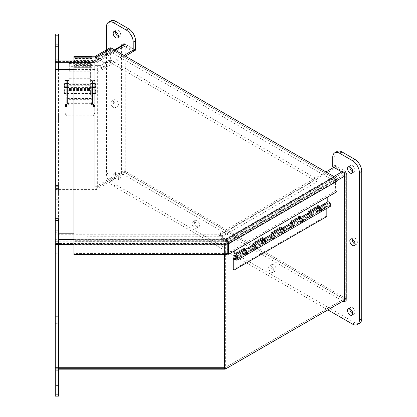 <?xml version="1.0" encoding="UTF-8"?>
<svg xmlns="http://www.w3.org/2000/svg" width="417" height="417" viewBox="0 0 417 417"><rect width="100%" height="100%" fill="white"/><g stroke="black" fill="none" stroke-linecap="round" stroke-linejoin="round"><path stroke-width="0.31" stroke-dasharray="2.08 1.56" d="M225.154 368.675L225.154 367.591L55.279 367.591L55.279 243.512L224.471 243.512L224.471 244.633L73.955 244.633M58.562 369.181L55.279 369.181L55.279 187.978L55.279 370.301L55.279 218.701M55.341 61.44L94.805 61.44L94.805 186.858L55.341 186.858L55.341 61.44L55.341 62.56L94.805 62.56A3.581 2.069 0 0 0 97.338 61.956L97.338 187.374A3.581 2.069 180 0 1 94.805 187.978L73.955 187.978L96.291 187.978L125.293 171.236L345.271 298.244L225.154 367.591M55.279 189.568L96.291 189.568L96.291 187.978M96.291 189.568L125.293 172.826L125.293 171.236M125.293 172.826L345.271 299.828L345.271 174.16A1.642 0.949 60 0 0 344.108 172.153L225.102 240.864L220.468 234.406L336.201 167.587L344.108 172.153M345.271 299.828L346.642 299.036L346.642 174.958L344.322 176.297M336.884 180.592L227.004 244.028A3.581 2.069 180 0 1 224.471 244.633L223.585 241.224L55.279 241.224L55.279 234.771L218.951 234.771L218.951 233.181L223.585 239.639L224.471 243.512L224.471 367.591L55.279 367.591L55.279 368.717L55.279 233.181L58.562 233.181M73.955 239.639L223.585 239.639L223.585 241.224L218.951 234.771M58.562 244.633L55.279 244.633L55.279 239.639L58.562 239.639M55.279 234.771L55.279 233.181M73.955 233.181L218.951 233.181M224.471 243.512A1.642 0.949 0 0 0 225.633 243.236L227.004 244.028C227.062 242.042 226.426 240.463 225.102 239.275L220.468 232.822L325.917 171.94M336.201 167.587L336.201 166.002L344.108 170.569A3.581 2.069 60 0 1 346.642 174.958M224.471 368.717L224.471 367.591A1.642 0.949 0 0 0 225.633 367.314L225.633 243.236L225.102 239.275L333.824 176.506M220.468 234.406L220.468 232.822M333.881 167.342L336.201 166.002M346.642 299.036L345.271 298.244L225.633 367.314M58.562 368.717L55.279 368.717M134.321 51.051L125.262 45.823L97.338 61.956L95.967 61.163A1.642 0.949 0 0 1 94.805 61.44L94.805 186.858A1.642 0.949 0 0 0 95.967 186.581L123.88 170.464L123.88 45.046A1.97 1.136 60 0 1 124.287 44.145A1.97 1.136 60 0 1 125.272 44.238L134.321 49.467L133.195 50.113M55.341 186.858L55.341 187.978M94.716 62.56L94.716 71.083L94.716 62.56L55.341 62.56L55.341 71.083L55.341 60.976L58.562 60.976M124.052 55.393L97.145 70.926L97.145 60.481L97.145 72.516L125.428 56.186M115.003 50.17L97.145 60.481L96.27 60.319L95.988 60.892A1.97 1.136 -120 0 0 95.967 61.163L95.967 186.581M97.182 61.825L95.988 60.892M97.338 61.951L125.272 45.828M97.145 70.926L97.145 72.516M134.321 50.827L134.321 49.467M97.338 187.374L125.256 171.257L125.256 45.839M125.256 171.257L123.88 170.464M94.716 69.498L73.955 69.498M94.716 71.083L73.955 71.083M55.341 69.326L55.341 60.976M73.955 60.976L94.716 60.976M73.955 56.488L73.955 57.999L92.001 57.999L92.001 68.852L92.001 65.474L73.955 65.474L73.955 57.999L73.955 67.335L92.001 67.335L92.001 56.488M73.955 67.309L73.955 66.199L73.955 66.908L73.955 66.214L92.001 66.214L92.001 66.908L92.001 66.199L92.001 67.309L73.955 67.309M73.955 64.364L73.955 66.199L92.001 66.199L92.001 64.364L73.955 64.364L73.955 65.474M92.001 64.364L92.001 65.474M92.006 57.145L92.001 59.12L73.955 59.12L73.955 58.427L73.955 58.729L92.001 58.729L92.001 57.145L92.001 58.734L92.006 56.196M73.955 57.145L73.955 239.123M92.006 57.781L95.279 57.781L96.447 58.453L96.447 56.868L96.447 58.453L111.521 49.743L334.403 178.424L226.52 240.708L227.187 242.996L227.187 253.463L73.955 253.463L73.955 240.708L226.52 240.708L226.52 239.123M227.202 241.657L335.56 179.096L110.359 49.076L95.279 57.781L95.279 56.196M104.349 62.769L108.988 60.09L108.988 49.623L95.279 57.536L105.72 63.561L95.279 57.536L94.774 56.629L95.681 58.338L110.703 49.665A1.642 0.949 60 0 1 111.521 49.743M96.447 58.448A1.642 0.949 60 0 0 95.681 58.338L96.655 58.328L110.359 50.415A1.642 0.949 60 0 1 110.703 49.665M105.72 63.561L110.359 60.882L110.359 50.415M96.306 56.79A3.581 2.069 -120 0 0 94.774 56.629L95.394 56.259M110.359 60.882L108.988 60.09M108.988 49.623A3.581 2.069 60 0 1 109.728 47.981M73.955 244.117L73.955 242.996L227.187 242.996M73.955 253.463L73.955 254.589M227.187 253.463L227.187 254.589M227.213 253.458L335.56 190.903L335.56 180.431A1.642 0.949 -120 0 0 334.403 178.424M226.52 240.708L227.213 242.991L335.56 180.431M335.56 190.903L336.936 191.695M94.716 86.783L94.716 83.567L94.716 86.783M93.142 86.783L93.142 83.567L93.142 86.783M66.762 86.783L66.762 83.567L66.762 86.783M65.188 86.783L65.188 83.567L65.188 86.783M94.716 92.955L94.716 89.738L94.716 92.955M93.142 92.955L93.142 89.738L93.142 92.955M66.762 92.955L66.762 89.738L66.762 92.955M65.188 92.955L65.188 89.738L65.188 92.955M94.716 81.013L94.716 80.319L94.716 80.622L93.142 80.622L93.142 80.319L93.142 87.664L94.716 87.518L94.716 81.013L93.142 81.013M93.142 105.454L93.142 87.961L94.716 87.961L94.716 105.454L93.142 105.454L93.142 106.455L93.142 87.951L91.704 87.951L91.704 99.335L68.195 99.335L68.195 87.951L66.762 87.951L66.762 83.39L65.188 83.39L65.188 106.455L65.188 106.022L66.762 106.022L66.762 106.455L66.762 80.319L66.762 80.622L65.188 80.622L65.188 101.774L66.762 101.774A1.642 1.34 -0 0 1 68.404 103.114A1.642 1.34 -0 0 1 66.762 104.453L66.006 104.453A0.818 0.667 180 0 0 65.188 105.126L65.188 112.83A2.872 2.346 180 0 0 68.054 115.17L91.844 115.17A2.872 2.346 180 0 0 94.716 112.83L94.716 105.126A0.818 0.667 180 0 0 93.893 104.453L93.142 104.453A1.642 1.34 -0 0 1 91.5 103.114A1.642 1.34 -0 0 1 93.142 101.774L94.716 101.774L94.716 87.044L91.704 87.044L91.704 98.428L68.195 98.428L68.195 87.044L65.188 87.044M65.188 87.82L64.63 87.82L64.077 85.605L64.63 83.39L64.63 87.82L64.63 83.39L65.188 83.39L65.188 80.622M66.762 83.39L66.762 80.622M65.188 87.961L66.762 87.961L66.762 102.686A1.642 1.34 -0 0 1 68.404 104.026A1.642 1.34 -0 0 1 66.762 105.365L66.006 105.365A0.818 0.667 180 0 0 65.188 106.033L65.188 101.774M94.716 87.961L94.716 83.39L93.142 83.39L93.142 80.622M94.716 83.39L94.716 80.622M93.142 83.39L93.142 87.518M65.188 105.126L65.188 113.737A2.872 2.346 180 0 0 68.054 116.082L91.844 116.082A2.872 2.346 180 0 0 94.716 113.737L94.716 105.454M93.142 106.022L94.716 106.022L94.716 101.774M94.716 87.044L94.716 87.518M94.716 105.126L94.716 106.033A0.818 0.667 180 0 0 93.893 105.365L93.142 105.365A1.642 1.34 -0 0 1 91.5 104.026A1.642 1.34 -0 0 1 93.142 102.686L93.142 101.774M68.195 99.335L68.195 98.428M91.704 99.335L91.704 98.428M68.195 87.951L68.195 87.044M66.762 106.022L66.762 101.774M65.188 113.737L65.188 112.83M94.716 113.737L94.716 112.83M91.704 87.951L91.704 87.044M90.619 62.826L90.619 64.004L69.295 64.004L69.295 62.753L69.295 66.657L90.619 66.657L90.619 62.753L69.295 62.826M69.295 66.657L69.295 61.706L69.295 70.963L90.619 70.963L90.619 95.055L90.619 64.004M69.295 70.963L69.295 64.004M69.295 66.022L90.619 66.022L90.619 66.657M90.619 70.963L90.619 66.022M69.295 89.181L90.619 89.181M69.295 90.447L90.619 90.447M92.511 86.783L92.511 83.567L92.511 86.783M90.937 86.783L90.937 83.567L90.937 86.783M68.967 86.783L68.967 83.567L68.967 86.783M67.392 86.783L67.392 83.567L67.392 86.783M67.392 90.703L68.967 90.703L68.967 86.872L67.392 86.872L67.392 102.759L92.511 102.759L92.511 103.666L92.511 80.622L90.937 80.622L90.937 90.703L92.511 90.703L92.511 86.872L90.937 86.872M68.967 86.872L68.967 80.319L68.967 80.622L67.392 80.622L67.392 80.319L67.392 86.872M68.967 90.703L68.967 80.622M67.392 80.622L67.392 85.282L92.511 85.282M68.967 84.375L90.937 84.375L90.937 80.622M67.392 85.282L67.392 103.666L92.511 103.666M90.937 84.375L90.937 90.703M92.511 86.872L92.511 80.622M92.511 90.703L92.511 102.759M67.392 103.666L67.392 102.759M94.768 91.917L94.768 89.989L94.768 91.917M65.188 91.917L65.188 89.989L65.188 91.917M94.768 93.987L94.768 89.561L94.768 93.987L95.321 93.992L95.321 89.561L95.321 93.992L95.874 91.776L95.321 89.561L94.768 89.561M65.188 89.566L65.188 93.992L65.188 89.566M64.63 91.604L64.63 93.992L64.63 91.604M94.768 87.111L94.768 83.822L94.768 87.111M65.188 87.111L65.188 83.822L65.188 87.111M94.768 86.793L94.768 83.39L94.768 86.793M95.321 83.734L95.321 87.82L95.321 83.734M309.226 211.283L308.45 210.835L308.45 213.838A2.627 1.517 -120 0 0 309.596 216.475A2.627 1.517 -120 0 0 311.619 217.179M311.39 215.532A1.527 0.881 60 0 1 311.072 216.23A1.527 0.881 60 0 1 309.544 215.349A1.527 0.881 60 0 1 309.544 213.582A1.527 0.881 60 0 1 310.722 213.994A1.527 0.881 60 0 1 311.39 215.532A1.527 0.881 -120 0 0 310.722 213.994A1.527 0.881 -120 0 0 309.544 213.582A1.527 0.881 -120 0 0 309.544 215.349A1.527 0.881 -120 0 0 311.072 216.23A1.527 0.881 -120 0 0 311.39 215.532M320.871 211.768A2.627 1.517 60 0 1 318.979 210.757A2.627 1.517 60 0 1 318.009 208.318L318.009 207.431M318.009 206.212L318.009 205.315L318.786 205.763M320.438 208.662A1.527 0.881 -120 0 0 319.104 208.067A1.527 0.881 -120 0 0 319.104 209.829A1.527 0.881 -120 0 0 320.631 210.71A1.527 0.881 -120 0 0 320.949 210.012A1.527 0.881 -120 0 0 320.782 209.256M318.009 205.315L308.45 210.835M290.665 222L289.893 221.552L289.893 224.549A2.627 1.517 -120 0 0 291.035 227.192A2.627 1.517 -120 0 0 293.057 227.896M292.828 226.249A1.527 0.881 60 0 1 292.51 226.947A1.527 0.881 60 0 1 290.983 226.066A1.527 0.881 60 0 1 290.983 224.299A1.527 0.881 60 0 1 292.161 224.711A1.527 0.881 60 0 1 292.828 226.249A1.527 0.881 -120 0 0 292.161 224.711A1.527 0.881 -120 0 0 290.983 224.299A1.527 0.881 -120 0 0 290.983 226.066A1.527 0.881 -120 0 0 292.51 226.947A1.527 0.881 -120 0 0 292.828 226.249M302.309 222.485A2.627 1.517 60 0 1 300.417 221.474A2.627 1.517 60 0 1 299.448 219.034L299.448 218.143M299.448 216.929L299.448 216.032L300.224 216.48M301.877 219.378A1.527 0.881 -120 0 0 300.542 218.779A1.527 0.881 -120 0 0 300.542 220.546A1.527 0.881 -120 0 0 302.07 221.427A1.527 0.881 -120 0 0 302.388 220.729A1.527 0.881 -120 0 0 302.221 219.973M299.448 216.032L289.893 221.552M272.108 232.717L271.331 232.269L271.331 235.266A2.627 1.517 -120 0 0 272.478 237.909A2.627 1.517 -120 0 0 274.501 238.613M274.266 236.96A1.527 0.881 60 0 1 273.948 237.664A1.527 0.881 60 0 1 272.421 236.778A1.527 0.881 60 0 1 272.421 235.016A1.527 0.881 60 0 1 273.599 235.428A1.527 0.881 60 0 1 274.266 236.96A1.527 0.881 -120 0 0 273.599 235.428A1.527 0.881 -120 0 0 272.421 235.016A1.527 0.881 -120 0 0 272.421 236.778A1.527 0.881 -120 0 0 273.948 237.664A1.527 0.881 -120 0 0 274.266 236.96M283.748 233.202A2.627 1.517 60 0 1 281.856 232.186A2.627 1.517 60 0 1 280.891 229.746L280.891 228.86M280.891 227.646L280.891 226.749L281.663 227.197M283.32 230.095A1.527 0.881 -120 0 0 281.981 229.496A1.527 0.881 -120 0 0 281.981 231.263A1.527 0.881 -120 0 0 283.508 232.144A1.527 0.881 -120 0 0 283.826 231.445A1.527 0.881 -120 0 0 283.659 230.684M280.891 226.749L271.331 232.269M253.546 243.429L252.77 242.981L252.77 245.983A2.627 1.517 -120 0 0 253.917 248.626A2.627 1.517 -120 0 0 255.939 249.33M255.704 247.677A1.527 0.881 60 0 1 255.392 248.376A1.527 0.881 60 0 1 253.864 247.495A1.527 0.881 60 0 1 253.864 245.733A1.527 0.881 60 0 1 255.037 246.139A1.527 0.881 60 0 1 255.704 247.677A1.527 0.881 -120 0 0 255.037 246.139A1.527 0.881 -120 0 0 253.864 245.733A1.527 0.881 -120 0 0 253.864 247.495A1.527 0.881 -120 0 0 255.392 248.376A1.527 0.881 -120 0 0 255.704 247.677M265.191 243.919A2.627 1.517 60 0 1 263.294 242.903A2.627 1.517 60 0 1 262.329 240.463L262.329 239.577M262.329 238.362L262.329 237.466L263.106 237.914M264.759 240.812A1.527 0.881 -120 0 0 263.419 240.213A1.527 0.881 -120 0 0 263.419 241.975A1.527 0.881 -120 0 0 264.946 242.861A1.527 0.881 -120 0 0 265.264 242.162A1.527 0.881 -120 0 0 265.103 241.401M262.329 237.466L252.77 242.981M246.629 254.636A2.627 1.517 60 0 1 244.737 253.619A2.627 1.517 60 0 1 243.768 251.18L243.768 250.294A2.627 1.517 -120 0 0 243.288 250.935L242.36 254.01L251.92 248.49L252.848 245.42A2.627 1.517 60 0 1 253.312 244.779A2.627 1.517 60 0 1 253.546 244.69M243.768 249.074L243.768 248.178L234.208 253.698M234.208 251.003L234.208 238.055L327.011 184.476L327.011 203.121A2.627 1.517 -120 0 0 328.158 205.763A2.627 1.517 -120 0 0 330.181 206.462M246.197 251.524A1.527 0.881 -120 0 0 244.862 250.93A1.527 0.881 -120 0 0 244.862 252.692A1.527 0.881 -120 0 0 246.39 253.572A1.527 0.881 -120 0 0 246.702 252.874A1.527 0.881 -120 0 0 246.541 252.118M243.768 248.178L244.544 248.626M234.208 238.055L234.985 238.503L234.985 250.554M327.788 196.975L327.788 184.924L327.011 184.476M234.985 238.503L327.788 184.924M329.951 204.815A1.527 0.881 -120 0 0 329.284 203.277A1.527 0.881 -120 0 0 328.106 202.87A1.527 0.881 -120 0 0 328.106 204.632A1.527 0.881 -120 0 0 329.633 205.513A1.527 0.881 -120 0 0 329.951 204.815M328.956 205.31A1.314 0.756 -120 0 0 329.524 205.326A1.314 0.756 -120 0 0 329.524 203.814A1.314 0.756 -120 0 0 328.21 203.053A1.314 0.756 -120 0 0 328.028 204.163A1.314 0.756 -120 0 0 328.956 205.31M317.999 207.437A2.627 1.517 -120 0 0 317.53 208.073L316.602 211.148L326.162 205.628L326.938 206.076L317.379 211.596L317.822 210.132A2.627 1.517 -120 0 0 320.621 211.982M316.602 211.148L317.379 211.596M320.392 210.335A1.527 0.881 60 0 1 320.074 211.033A1.527 0.881 60 0 1 318.546 210.152A1.527 0.881 60 0 1 318.546 208.385A1.527 0.881 60 0 1 319.724 208.797A1.527 0.881 60 0 1 320.392 210.335M310.003 216.845A2.627 1.517 60 0 1 308.82 215.328L308.377 216.793L307.6 216.345L308.528 213.269A2.627 1.517 60 0 1 308.997 212.634A2.627 1.517 60 0 1 309.226 212.54M299.437 218.154A2.627 1.517 -120 0 0 298.968 218.789L298.04 221.865L298.817 222.313L299.26 220.843A2.627 1.517 -120 0 0 302.059 222.699M301.83 221.052A1.527 0.881 60 0 1 301.512 221.75A1.527 0.881 60 0 1 299.985 220.869A1.527 0.881 60 0 1 299.985 219.102A1.527 0.881 60 0 1 301.163 219.514A1.527 0.881 60 0 1 301.83 221.052M298.04 221.865L307.6 216.345M308.377 216.793L298.817 222.313M291.441 227.562A2.627 1.517 60 0 1 290.258 226.04L289.815 227.51L289.038 227.062L289.966 223.986A2.627 1.517 60 0 1 290.435 223.35A2.627 1.517 60 0 1 290.665 223.257M280.876 228.87A2.627 1.517 -120 0 0 280.406 229.506L279.479 232.577L280.255 233.025L280.698 231.56A2.627 1.517 -120 0 0 283.503 233.416M283.268 231.763A1.527 0.881 60 0 1 282.95 232.467A1.527 0.881 60 0 1 281.423 231.581A1.527 0.881 60 0 1 281.423 229.819A1.527 0.881 60 0 1 282.601 230.226A1.527 0.881 60 0 1 283.268 231.763M279.479 232.577L289.038 227.062M289.815 227.51L280.255 233.025M272.885 238.279A2.627 1.517 60 0 1 271.696 236.757L271.253 238.222L270.477 237.779L271.41 234.703A2.627 1.517 60 0 1 271.874 234.067A2.627 1.517 60 0 1 272.108 233.973M262.314 239.582A2.627 1.517 -120 0 0 261.85 240.218L260.922 243.293L261.699 243.742L262.137 242.277A2.627 1.517 -120 0 0 264.941 244.133M264.706 242.48A1.527 0.881 60 0 1 264.394 243.179A1.527 0.881 60 0 1 262.866 242.298A1.527 0.881 60 0 1 262.866 240.536A1.527 0.881 60 0 1 264.039 240.943A1.527 0.881 60 0 1 264.706 242.48M260.922 243.293L270.477 237.779M271.253 238.222L261.699 243.742M326.829 208.401L326.938 206.076M326.162 205.628L326.052 216.069L326.829 216.517M326.052 205.993L233.249 259.572M254.323 248.996A2.627 1.517 60 0 1 253.135 247.474L252.697 248.939L243.137 254.459L243.58 252.994L234.578 258.191M262.137 242.277L253.135 247.474M280.698 231.56L271.696 236.757M299.26 220.843L290.258 226.04M317.822 210.132L308.82 215.328M326.829 206.441L235.303 259.285M252.697 248.939L251.92 248.49M242.36 254.01L243.137 254.459M243.58 252.994A2.627 1.517 -120 0 0 246.379 254.844M246.15 253.197A1.527 0.881 60 0 1 245.832 253.896A1.527 0.881 60 0 1 244.305 253.015A1.527 0.881 60 0 1 244.305 251.253A1.527 0.881 60 0 1 245.483 251.66A1.527 0.881 60 0 1 246.15 253.197M326.052 216.069L233.249 269.648M268.631 267.636A3.69 2.132 60 0 1 269.392 265.947A3.69 2.132 60 0 1 273.088 268.079A3.69 2.132 60 0 1 273.088 272.343A3.69 2.132 60 0 1 270.242 271.352A3.69 2.132 60 0 1 268.631 267.636M270.951 266.296A3.69 2.132 -120 0 0 272.562 270.013A3.69 2.132 -120 0 0 275.408 271.003A3.69 2.132 -120 0 0 275.408 266.739A3.69 2.132 -120 0 0 271.712 264.607A3.69 2.132 -120 0 0 270.951 266.296M355.039 244.169A3.69 2.132 -120 0 0 356.608 244.211A3.69 2.132 -120 0 0 356.608 239.947A3.69 2.132 -120 0 0 352.918 237.82A3.69 2.132 -120 0 0 352.167 239.196M110.865 102.879A3.69 2.132 60 0 1 111.631 101.19A3.69 2.132 60 0 1 115.321 103.322A3.69 2.132 60 0 1 115.321 107.586A3.69 2.132 60 0 1 112.475 106.596A3.69 2.132 60 0 1 110.865 102.879M113.184 101.54A3.69 2.132 -120 0 0 114.795 105.256A3.69 2.132 -120 0 0 117.641 106.246A3.69 2.132 -120 0 0 117.641 101.983A3.69 2.132 -120 0 0 113.95 99.851A3.69 2.132 -120 0 0 113.184 101.54M192.065 223.434A3.69 2.132 60 0 1 192.831 221.745A3.69 2.132 60 0 1 196.522 223.877A3.69 2.132 60 0 1 196.522 228.141A3.69 2.132 60 0 1 193.681 227.15A3.69 2.132 60 0 1 192.065 223.434M194.39 222.094A3.69 2.132 -120 0 0 196 225.811A3.69 2.132 -120 0 0 198.841 226.801A3.69 2.132 -120 0 0 198.841 222.537A3.69 2.132 -120 0 0 195.151 220.405A3.69 2.132 -120 0 0 194.39 222.094M352.719 171.835A3.69 2.132 -120 0 0 354.288 171.877A3.69 2.132 -120 0 0 354.288 167.613A3.69 2.132 -120 0 0 350.598 165.486A3.69 2.132 -120 0 0 349.847 166.863M352.719 313.824A3.69 2.132 -120 0 0 354.288 313.865A3.69 2.132 -120 0 0 354.288 309.602A3.69 2.132 -120 0 0 350.598 307.47A3.69 2.132 -120 0 0 349.847 308.851M115.504 173.873A3.69 2.132 -120 0 0 117.114 177.59A3.69 2.132 -120 0 0 119.96 178.575A3.69 2.132 -120 0 0 119.96 174.316A3.69 2.132 -120 0 0 116.27 172.185A3.69 2.132 -120 0 0 115.504 173.873M113.184 175.213A3.69 2.132 60 0 1 113.95 173.524A3.69 2.132 60 0 1 117.641 175.656A3.69 2.132 60 0 1 117.641 179.915A3.69 2.132 60 0 1 114.795 178.929A3.69 2.132 60 0 1 113.184 175.213M118.392 36.55A3.69 2.132 -120 0 0 119.96 36.592A3.69 2.132 -120 0 0 119.96 32.328A3.69 2.132 -120 0 0 116.27 30.196A3.69 2.132 -120 0 0 115.519 31.577M342.951 301.168L121.597 173.373L123.917 172.033L123.917 43.441L135.515 50.139M121.597 44.781L123.917 43.441M121.597 173.373L121.597 45.698M122.968 45.573L132.017 50.796M110.875 20.85A9.841 5.682 -120 0 0 108.832 25.354L108.832 172.701A9.841 5.682 -120 0 0 115.796 184.757L354.763 322.727A9.841 5.682 -120 0 0 359.683 323.211M106.512 49.837L106.512 174.04A9.841 5.682 -120 0 0 113.476 186.097L327.866 309.878M337.082 151.449A9.841 5.682 -120 0 0 335.044 155.958L335.044 165.33L346.642 172.028L346.642 300.621L123.917 172.033M332.724 166.67L335.044 165.33M344.322 173.368L346.642 172.028M344.322 301.96L346.642 300.621M58.562 259.624L58.562 253.802L58.562 259.624M55.279 259.624L55.279 253.802L55.279 259.624M58.562 119.648L58.562 113.825L58.562 119.648M55.279 119.648L55.279 113.825L55.279 119.648M58.562 314.767L58.562 308.945L58.562 314.767M55.279 314.767L55.279 308.945L55.279 314.767M58.562 322.138L58.562 316.315L58.562 322.138M55.279 322.138L55.279 316.315L55.279 322.138M55.279 50.551L55.279 44.728L55.279 50.551M58.562 50.551L58.562 44.728L58.562 50.551M55.279 192.539L55.279 186.717L55.279 192.539M58.562 192.539L58.562 186.717L58.562 192.539M55.279 383.864L55.279 378.042L55.279 383.864M58.562 383.864L58.562 378.042L58.562 383.864M55.279 241.876L55.279 236.053L55.279 241.876M58.562 241.876L58.562 236.053L58.562 241.876M58.562 69.326L58.562 370.301L58.562 241.709L55.279 241.709M58.562 370.301L55.279 370.301M58.562 241.709L58.562 232.238L55.279 232.238M58.562 232.238L58.562 218.701M55.279 396.15L55.279 34.001M58.562 396.15L58.562 34.001M55.279 69.326L55.279 59.855L55.279 69.326M58.562 59.855L55.279 59.855M58.562 188.448L55.279 188.448M110.359 62.472L110.359 59.793L317.003 179.096L317.003 181.77L110.359 62.472L100.716 68.039L87.08 68.039L87.08 236.757L221.766 236.757L317.003 181.77M221.766 236.757L221.766 234.078L87.08 234.078L87.08 65.36L100.716 65.36L110.359 59.793M317.003 179.096L221.766 234.078M87.08 236.757L87.08 234.078M87.08 68.039L87.08 65.36M100.716 68.039L100.716 65.36M227.187 244.336L73.955 244.336L73.955 60.46L95.279 60.46L110.359 51.755L335.56 181.77L227.213 244.331M95.279 60.46L95.279 57.781L73.955 57.781L73.955 60.46M110.359 49.076L110.359 51.755M335.56 179.096L335.56 181.77M73.955 244.336L73.955 241.657L226.879 241.657M73.955 57.781L73.955 241.657M341.789 171.908L344.108 170.569M225.633 243.236L345.271 174.16M227.004 244.028L227.004 254.589M224.471 254.589L224.471 244.633M123.88 45.046L95.967 61.163M93.142 86.095L94.716 86.095M94.716 83.645L93.142 83.645M93.142 86.705L94.716 86.705M65.188 86.095L66.762 86.095M66.762 83.645L65.188 83.645M66.762 81.013L65.188 81.013M65.188 86.705L66.762 86.705M65.188 87.518L66.762 87.518M66.762 105.454L65.188 105.454M66.762 105.365L66.762 104.453M66.006 105.365L66.006 104.453M68.054 116.082L68.054 115.17M91.844 116.082L91.844 115.17M93.893 105.365L93.893 104.453M93.142 105.365L93.142 104.453M69.295 64.088L90.619 64.088M69.295 63.4L90.619 63.4M69.295 62.764L90.619 62.764L69.295 62.753M69.295 62.258L90.619 62.258M69.295 78.745L90.619 78.745M69.295 91.928L90.619 91.928M69.295 91.881L90.619 91.881M69.295 78.698L90.619 78.698M69.295 71.797L90.619 71.797M67.392 86.705L68.967 86.705M68.967 81.013L67.392 81.013M67.392 86.095L68.967 86.095M68.967 83.645L67.392 83.645M90.937 86.705L92.511 86.705M92.511 81.013L90.937 81.013M90.937 86.095L92.511 86.095M92.511 83.645L90.937 83.645M299.448 219.034L308.45 213.838M280.891 229.746L289.893 224.549M262.329 240.463L271.331 235.266M243.768 251.18L252.77 245.983M318.009 208.318L327.011 203.121M243.288 250.935L234.286 256.132M261.85 240.218L252.848 245.42M280.406 229.506L271.41 234.703M298.968 218.789L289.966 223.986M317.53 208.073L308.528 213.269M106.512 26.693L108.832 25.354M106.512 174.04L108.832 172.701M113.476 186.097L115.796 184.757M352.443 324.066L354.763 322.727M332.724 157.298L335.044 155.958M58.562 222.86L55.279 222.86M58.562 394.341L55.279 394.341M58.562 199.227L55.279 199.227M58.562 185.508L55.279 185.508M58.562 38.161L55.279 38.161M96.28 60.314L114.43 49.837M122.389 45.239L124.287 44.145M97.25 61.997L125.262 45.823M73.955 68.852L92.001 68.852M73.955 66.908L92.001 66.908M92.001 58.427L73.955 58.427M94.94 56.947L96.202 58.067M93.142 87.643L94.716 87.643M93.142 83.567L94.716 83.567M65.188 87.643L66.762 87.643M65.188 83.567L66.762 83.567M93.142 93.815L94.716 93.815M93.142 89.738L94.716 89.738M65.188 93.815L66.762 93.815M65.188 89.738L66.762 89.738M93.142 80.319L94.716 80.319M93.142 87.664L94.716 87.664M65.188 80.319L66.762 80.319M65.188 87.664L66.762 87.664M65.188 106.455L66.762 106.455M94.716 106.455L93.142 106.455M68.404 104.026L68.404 103.114M91.5 104.026L91.5 103.114M69.295 61.706L90.619 61.706M69.295 95.055L90.619 95.055M69.295 88.493L90.619 88.493M69.295 94.007L90.619 94.007M69.295 89.546L90.619 89.546M90.937 87.643L92.511 87.643M90.937 83.567L92.511 83.567M67.392 87.643L68.967 87.643M67.392 83.567L68.967 83.567M67.392 80.319L68.967 80.319M90.937 80.319L92.511 80.319M94.768 89.989L65.188 89.989M94.768 93.559L65.188 93.559M65.188 89.561L64.63 89.561L64.077 91.776L64.63 93.992L65.188 93.992M94.768 83.822L65.188 83.822M94.768 87.393L65.188 87.393M94.768 87.82L95.321 87.82L95.874 85.605L95.321 83.39L94.768 83.39M246.39 253.572L264.394 243.179M244.862 250.93L262.866 240.536M264.946 242.861L282.95 232.467M263.419 240.213L281.423 229.819M283.508 232.144L301.512 221.75M281.981 229.496L299.985 219.102M302.07 221.427L320.074 211.033M300.542 218.779L318.546 208.385M320.631 210.71L329.633 205.513M319.104 208.067L328.106 202.87M237.111 258.681L329.524 205.326M235.798 256.408L328.21 203.053M244.305 251.253L235.303 256.45M245.832 253.896L236.83 259.093M271.712 264.607L269.392 265.947M275.408 271.003L273.088 272.343M352.918 237.82L350.598 239.16M356.608 244.211L354.288 245.55M113.95 99.851L111.631 101.19M117.641 106.246L115.321 107.586M195.151 220.405L192.831 221.745M198.841 226.801L196.522 228.141M351.969 173.217L354.288 171.877M348.278 166.826L350.598 165.486M351.969 315.205L354.288 313.865M348.278 308.809L350.598 307.47M117.641 179.915L119.96 178.575M113.95 173.524L116.27 172.185M117.641 37.931L119.96 36.592M113.95 31.536L116.27 30.196M55.279 261.183L58.562 261.183M55.279 253.802L58.562 253.802M55.279 121.211L58.562 121.211M55.279 113.825L58.562 113.825M55.279 316.326L58.562 316.326L55.279 316.315M55.279 308.945L58.562 308.945M55.279 323.696L58.562 323.696M58.562 44.728L55.279 44.728M58.562 52.109L55.279 52.109M58.562 186.717L55.279 186.717M58.562 194.098L55.279 194.098M58.562 378.042L55.279 378.042M58.562 385.423L55.279 385.423M58.562 236.053L55.279 236.053M58.562 243.439L55.279 243.439"/><path stroke-width="0.63" d="M55.279 369.181L55.279 187.978L73.955 187.978L55.341 187.978L55.341 69.326M227.004 254.589L227.004 368.107L344.322 300.376L225.154 369.181L58.562 369.181M225.154 369.181L225.154 368.675M58.562 233.181L73.955 233.181M325.917 171.94L333.881 167.342M227.004 368.107A3.581 2.069 180 0 1 224.471 368.717L58.562 368.717M125.428 56.186L134.321 50.827M133.195 50.113L124.052 55.393M73.955 69.498L55.341 69.498M73.955 71.083L55.341 71.083M58.562 60.976L73.955 60.976M73.955 57.145L73.955 56.488L92.001 56.488L92.001 57.145L73.955 57.145L73.955 239.123L226.52 239.123L227.187 244.117L227.187 254.589L73.955 254.589L73.955 239.123M95.394 56.259L109.728 47.981A3.581 2.069 60 0 1 111.521 48.158L96.447 56.868L95.279 56.196L92.006 56.196L92.006 57.145M111.521 48.158L334.403 176.839A3.581 2.069 60 0 1 336.936 181.228L336.936 191.695L228.584 254.25L228.584 243.783C228.589 241.829 227.901 240.275 226.52 239.123L334.403 176.839M227.187 242.996L227.187 244.117L73.955 244.117M336.936 181.228L228.584 243.783L227.213 242.991L227.213 253.458L228.584 254.25M234.208 251.003L234.208 253.698L234.985 254.146L244.544 248.626L244.544 249.887L253.546 244.69A2.627 1.517 60 0 1 256.043 246.483A2.627 1.517 60 0 1 255.939 249.33A2.627 1.517 -120 0 0 256.043 246.483A2.627 1.517 -120 0 0 253.546 244.69L253.546 243.429L263.106 237.914L263.106 239.17L272.108 233.973A2.627 1.517 60 0 1 274.6 235.772A2.627 1.517 60 0 1 274.501 238.613A2.627 1.517 -120 0 0 274.6 235.772A2.627 1.517 -120 0 0 272.108 233.973L272.108 232.717L281.663 227.197L281.663 228.453L290.665 223.257A2.627 1.517 60 0 1 293.161 225.055A2.627 1.517 60 0 1 293.057 227.896A2.627 1.517 -120 0 0 293.161 225.055A2.627 1.517 -120 0 0 290.665 223.257L290.665 222L300.224 216.48L300.224 217.737L309.226 212.54A2.627 1.517 60 0 1 311.723 214.338A2.627 1.517 60 0 1 311.619 217.179A2.627 1.517 -120 0 0 311.723 214.338A2.627 1.517 -120 0 0 309.226 212.54L309.226 211.283L318.786 205.763L318.786 207.02A2.627 1.517 60 0 1 321.283 208.818A2.627 1.517 60 0 1 321.179 211.664A2.627 1.517 60 0 1 320.871 211.768M318.009 207.431L318.009 206.212M320.782 209.256A1.527 0.881 -120 0 0 320.438 208.662M300.224 217.737A2.627 1.517 60 0 1 302.721 219.535A2.627 1.517 60 0 1 302.617 222.376A2.627 1.517 60 0 1 302.309 222.485M299.448 218.143L299.448 216.929M302.221 219.973A1.527 0.881 -120 0 0 301.877 219.378M281.663 228.453A2.627 1.517 60 0 1 284.159 230.252A2.627 1.517 60 0 1 284.055 233.093A2.627 1.517 60 0 1 283.748 233.202M280.891 228.86L280.891 227.646M283.659 230.684A1.527 0.881 -120 0 0 283.32 230.095M263.106 239.17A2.627 1.517 60 0 1 265.598 240.969A2.627 1.517 60 0 1 265.499 243.809A2.627 1.517 60 0 1 265.191 243.919M262.329 239.577L262.329 238.362M265.103 241.401A1.527 0.881 -120 0 0 264.759 240.812M237.377 260.046A2.627 1.517 60 0 1 234.578 258.191L234.026 260.02L234.026 270.096L233.249 269.648L233.249 259.572L234.286 256.132A2.627 1.517 60 0 1 234.75 255.496A2.627 1.517 60 0 1 237.377 257.013A2.627 1.517 60 0 1 237.377 260.046L246.379 254.844A2.627 1.517 -120 0 0 246.379 251.816A2.627 1.517 -120 0 0 243.752 250.299L243.768 249.074M244.544 249.887A2.627 1.517 60 0 1 247.041 251.686A2.627 1.517 60 0 1 246.937 254.526A2.627 1.517 60 0 1 246.629 254.636M321.179 211.664L330.181 206.462A2.627 1.517 -120 0 0 330.285 203.621A2.627 1.517 -120 0 0 327.788 201.823L327.788 196.975M318.786 207.02L327.788 201.823M246.541 252.118A1.527 0.881 -120 0 0 246.197 251.524M234.985 250.554L234.985 254.146M236.152 258.889A1.314 0.756 -120 0 0 236.72 258.905A1.314 0.756 -120 0 0 236.72 257.393A1.314 0.756 -120 0 0 235.407 256.632A1.314 0.756 -120 0 0 235.224 257.742A1.314 0.756 -120 0 0 236.152 258.889M302.617 222.376L320.621 211.982A2.627 1.517 -120 0 0 320.621 208.953A2.627 1.517 -120 0 0 317.999 207.437L309.226 212.498M311.619 217.179A2.627 1.517 60 0 1 310.003 216.845M284.055 233.093L302.059 222.699A2.627 1.517 -120 0 0 302.059 219.67A2.627 1.517 -120 0 0 299.437 218.154L290.665 223.215M293.057 227.896A2.627 1.517 60 0 1 291.441 227.562M265.499 243.809L283.503 233.416A2.627 1.517 -120 0 0 283.503 230.382A2.627 1.517 -120 0 0 280.876 228.87L272.108 233.932M274.501 238.613A2.627 1.517 60 0 1 272.885 238.279M246.937 254.526L264.941 244.133A2.627 1.517 -120 0 0 264.941 241.099A2.627 1.517 -120 0 0 262.314 239.582L253.546 244.649M234.026 270.096L326.829 216.517L326.829 208.401M255.939 249.33A2.627 1.517 60 0 1 254.323 248.996M235.303 259.285L234.026 260.02M237.148 258.394A1.527 0.881 60 0 1 236.83 259.093A1.527 0.881 60 0 1 235.303 258.212A1.527 0.881 60 0 1 235.303 256.45A1.527 0.881 60 0 1 236.481 256.856A1.527 0.881 60 0 1 237.148 258.394M349.832 240.849A3.69 2.132 60 0 1 350.598 239.16A3.69 2.132 60 0 1 354.288 241.287A3.69 2.132 60 0 1 354.288 245.55A3.69 2.132 60 0 1 351.442 244.56A3.69 2.132 60 0 1 349.832 240.849M352.167 239.196A3.69 2.132 -120 0 0 352.151 239.509A3.69 2.132 -120 0 0 355.039 244.169M349.847 166.863A3.69 2.132 -120 0 0 349.832 167.175A3.69 2.132 -120 0 0 352.719 171.835M347.512 168.515A3.69 2.132 60 0 1 348.278 166.826A3.69 2.132 60 0 1 351.969 168.953A3.69 2.132 60 0 1 351.969 173.217A3.69 2.132 60 0 1 349.123 172.226A3.69 2.132 60 0 1 347.512 168.515M349.847 308.851A3.69 2.132 -120 0 0 349.832 309.164A3.69 2.132 -120 0 0 352.719 313.824M347.512 310.503A3.69 2.132 60 0 1 348.278 308.809A3.69 2.132 60 0 1 351.969 310.941A3.69 2.132 60 0 1 351.969 315.205A3.69 2.132 60 0 1 349.123 314.215A3.69 2.132 60 0 1 347.512 310.503M115.519 31.577A3.69 2.132 -120 0 0 115.504 31.885A3.69 2.132 -120 0 0 118.392 36.55M113.184 33.224A3.69 2.132 60 0 1 113.95 31.536A3.69 2.132 60 0 1 117.641 33.668A3.69 2.132 60 0 1 117.641 37.931A3.69 2.132 60 0 1 114.795 36.941A3.69 2.132 60 0 1 113.184 33.224M121.597 45.698L121.597 44.781L122.968 45.573M132.017 50.796L133.195 51.479L135.515 50.139L135.515 40.762A9.841 5.682 -120 0 0 128.556 28.705L115.796 21.34A9.841 5.682 -120 0 0 110.875 20.85L108.556 22.19A9.841 5.682 -120 0 0 106.512 26.693L106.512 49.837M133.195 51.479L133.195 42.101A9.841 5.682 -120 0 0 126.236 30.045L113.476 22.68A9.841 5.682 -120 0 0 108.556 22.19M327.866 309.878L352.443 324.066A9.841 5.682 -120 0 0 357.364 324.551A9.841 5.682 -120 0 0 359.402 320.048L359.402 172.701A9.841 5.682 -120 0 0 352.443 160.644L339.683 153.279A9.841 5.682 -120 0 0 334.762 152.789A9.841 5.682 -120 0 0 332.724 157.298L332.724 166.67L344.322 173.368L344.322 301.96L342.951 301.168M357.364 324.551L359.683 323.211A9.841 5.682 -120 0 0 361.721 318.708L361.721 171.361A9.841 5.682 -120 0 0 354.763 159.304L342.003 151.939A9.841 5.682 -120 0 0 337.082 151.449L334.762 152.789M58.562 391.99L58.562 218.701L55.279 218.701L55.279 396.15L58.562 396.15L58.562 391.99L55.279 391.99M55.279 69.326L58.562 69.326L58.562 34.001L55.279 34.001L55.279 187.978M226.879 241.657L227.202 241.657L227.187 244.336M58.562 239.639L73.955 239.639M73.955 244.633L58.562 244.633M333.824 176.506L341.789 171.908M344.322 176.297L336.884 180.592M224.471 368.717L224.471 254.589M125.272 44.238L115.003 50.17M133.195 42.101L135.515 40.762M126.236 30.045L128.556 28.705M113.476 22.68L115.796 21.34M359.402 320.048L361.721 318.708M359.402 172.701L361.721 171.361M352.443 160.644L354.763 159.304M339.683 153.279L342.003 151.939M58.562 220.504L55.279 220.504M58.562 230.924L55.279 230.924M58.562 244.643L55.279 244.643M58.562 35.81L55.279 35.81M58.562 46.23L55.279 46.23M58.562 59.949L55.279 59.949M114.43 49.837L122.389 45.239M236.72 258.905L237.111 258.681M235.407 256.632L235.798 256.408M243.752 250.299L234.75 255.496"/></g></svg>
